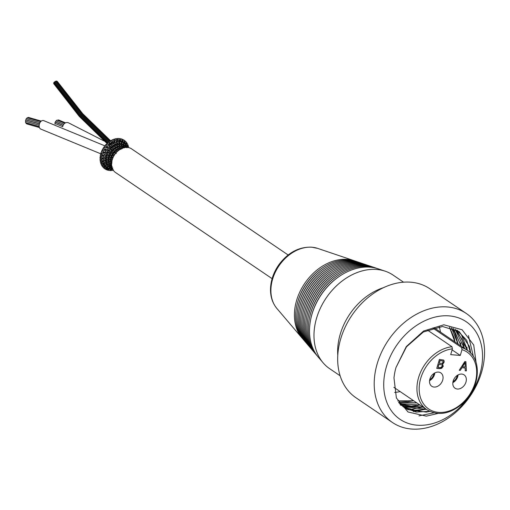 <?xml version="1.0" encoding="UTF-8"?>
<svg xmlns="http://www.w3.org/2000/svg" width="510" height="510" viewBox="0 0 510 510"><rect width="100%" height="100%" fill="white"/><g stroke="black" fill="none" stroke-linecap="round" stroke-linejoin="round"><path stroke-width="0.76" d="M447.455 306.969A65.841 49.54 124.1 0 0 381.862 351.568A65.841 49.54 124.1 0 0 392.439 422.49A65.841 49.54 124.1 0 0 470.386 395.786A65.841 49.54 124.1 0 0 466.325 313.491A65.841 49.54 124.1 0 0 447.455 306.969M466.325 313.491L429.796 288.73A65.841 49.54 124.1 0 0 410.933 282.208A65.841 49.54 124.1 0 0 345.334 326.808A65.841 49.54 124.1 0 0 355.916 397.723L392.439 422.49M449.323 315.894A58.956 44.357 -55.9 0 1 479.833 374.474A58.956 44.357 -55.9 0 1 416.95 425.174A58.956 44.357 -55.9 0 1 386.44 366.594A58.956 44.357 -55.9 0 1 449.323 315.894M438.147 413.431L426.303 416.141L408.032 411.991L396.391 397.998L393.969 377.859L394.281 375.609A46.843 35.241 -55.9 0 1 396.034 367.404L406.285 346.583L423.581 331.022L443.834 324.787L462.085 329.747L473.72 345.028L476.085 362.508M457.381 330.416L466.682 340.234L470.66 353.137M429.7 411.321L416.052 412.074L404.2 407.509L398.737 402.639M456.775 330.059L467.434 350.37M426.232 409.275L402.734 406.425M401.058 405.373L400.159 404.736M455.086 329.173L464.298 348.241M423.083 407.133L401.262 405.182M453.301 328.402L461.142 346.099M419.947 405.01L399.885 403.844M451.452 327.764L458.005 343.976M416.791 402.875L398.584 402.384M449.508 327.242L454.856 341.84M413.648 400.745L397.749 400.911M468.441 335.593L473.433 356.707M433.94 412.813L418.952 415.886M470.112 349.261L470.29 352.754M429.42 411.187L427.048 411.965M466.981 347.195L467.141 350.166M426.035 409.141L413.438 411.602M463.826 345.034L463.992 348.037M422.898 407.012L410.263 409.466M460.683 342.879L460.849 345.901M419.743 404.876L417.62 405.558M397.774 400.956L407.675 401.74L413.744 400.803M454.952 341.904L454.289 338.162L449.559 327.254M398.616 402.435L400.114 402.887L416.893 402.938M458.095 344.033L454.703 332.718L451.503 327.777M399.916 403.882L411.194 406.094L420.03 405.067M461.244 346.169L453.371 328.434M401.313 405.233L403.926 406.355L423.185 407.203M464.38 348.298L462.092 339.38L455.124 329.192M402.766 406.451L414.77 410.219L426.322 409.332M467.536 350.44L461.416 334.77L456.794 330.066M398.622 402.447L404.296 407.573L407.841 409.613L426.207 412.099L429.828 411.385M470.755 353.232L469.296 346.175L459.249 331.666L442.565 326.496L423.396 331.978L406.483 346.813L396.034 367.404M400.114 391.565A46.435 34.941 -55.9 0 1 394.651 392.439M439.237 326.693A46.435 34.941 -55.9 0 1 440.442 332.067M340.119 375.774L329.639 368.673A56.534 42.534 -55.9 0 1 323.123 362.82A56.534 42.534 -55.9 0 1 323.244 302.666A56.534 42.534 -55.9 0 1 376.884 269.484A56.534 42.534 -55.9 0 1 385.235 271.199A56.534 42.534 -55.9 0 1 393.082 275.088L403.557 282.189M385.235 271.199L378.216 268.834A54.513 41.017 124.1 0 0 370.164 267.176A54.513 41.017 124.1 0 0 341.381 275.024A54.513 41.017 124.1 0 0 310.437 320.669A54.513 41.017 124.1 0 0 318.329 357.185L323.123 362.82M341.381 275.024L340.878 275.343A53.442 40.207 124.1 0 0 310.545 320.082L310.437 320.669M317.66 356.375A53.945 40.59 -55.9 0 1 309.168 319.464A53.945 40.59 -55.9 0 1 339.787 274.297A53.945 40.59 -55.9 0 1 368.271 266.532A53.945 40.59 -55.9 0 1 377.221 268.515M339.787 274.297L339.284 274.609A52.874 39.78 124.1 0 0 309.277 318.877L309.168 319.464M375.245 267.846A53.378 40.162 124.1 0 0 366.384 265.882A53.378 40.162 124.1 0 0 338.2 273.564A53.378 40.162 124.1 0 0 307.9 318.259A53.378 40.162 124.1 0 0 316.315 354.788M338.2 273.564L337.697 273.883A52.3 39.353 124.1 0 0 308.008 317.673L307.9 318.259M314.963 353.2A52.81 39.735 -55.9 0 1 306.637 317.054A52.81 39.735 -55.9 0 1 336.606 272.831A52.81 39.735 -55.9 0 1 364.491 265.232A52.81 39.735 -55.9 0 1 373.269 267.183M336.606 272.831L336.103 273.15A51.733 38.926 124.1 0 0 306.74 316.468L306.637 317.054M371.299 266.513A52.243 39.308 124.1 0 0 362.604 264.582A52.243 39.308 124.1 0 0 335.019 272.104A52.243 39.308 124.1 0 0 305.369 315.843A52.243 39.308 124.1 0 0 313.612 351.613M335.019 272.104L334.515 272.416A51.166 38.499 124.1 0 0 305.471 315.263L305.369 315.843M312.26 350.026A51.676 38.881 -55.9 0 1 304.1 314.638A51.676 38.881 -55.9 0 1 333.432 271.371A51.676 38.881 -55.9 0 1 360.717 263.931A51.676 38.881 -55.9 0 1 369.323 265.85M333.432 271.371L332.928 271.69A50.598 38.071 124.1 0 0 304.209 314.052L304.1 314.638M367.353 265.181A51.108 38.454 124.1 0 0 358.823 263.287A51.108 38.454 124.1 0 0 331.838 270.644A51.108 38.454 124.1 0 0 302.832 313.433A51.108 38.454 124.1 0 0 310.915 348.438M331.838 270.644L331.334 270.957A50.031 37.644 124.1 0 0 302.94 312.847L302.832 313.433M309.564 346.851A50.541 38.027 -55.9 0 1 301.563 312.228A50.541 38.027 -55.9 0 1 330.25 269.911A50.541 38.027 -55.9 0 1 356.936 262.637A50.541 38.027 -55.9 0 1 365.377 264.518M330.25 269.911L329.747 270.224A49.464 37.217 124.1 0 0 301.671 311.642L301.563 312.228M363.4 263.849A49.974 37.6 124.1 0 0 355.043 261.987A49.974 37.6 124.1 0 0 328.657 269.178A49.974 37.6 124.1 0 0 300.294 311.017A49.974 37.6 124.1 0 0 308.212 345.27M328.657 269.178L328.153 269.497A48.896 36.79 124.1 0 0 300.403 310.437L300.294 311.017M306.867 343.683A49.4 37.173 -55.9 0 1 299.032 309.812A49.4 37.173 -55.9 0 1 327.069 268.451A49.4 37.173 -55.9 0 1 353.156 261.337A49.4 37.173 -55.9 0 1 361.431 263.185M327.069 268.451L326.566 268.764A48.329 36.363 124.1 0 0 299.134 309.232L299.032 309.812M359.454 262.516A48.832 36.745 124.1 0 0 351.262 260.686A48.832 36.745 124.1 0 0 325.476 267.718A48.832 36.745 124.1 0 0 297.763 308.607A48.832 36.745 124.1 0 0 305.515 342.095M325.476 267.718L324.978 268.03A47.761 35.936 124.1 0 0 297.865 308.021L297.763 308.607M304.164 340.508A48.265 36.318 -55.9 0 1 296.495 307.402A48.265 36.318 -55.9 0 1 323.888 266.985A48.265 36.318 -55.9 0 1 349.375 260.043A48.265 36.318 -55.9 0 1 357.484 261.853M323.888 266.985L323.385 267.304A47.194 35.509 124.1 0 0 296.603 306.816L296.495 307.402M302.812 338.92A47.698 35.891 -55.9 0 1 302.13 338.143A47.698 35.891 -55.9 0 1 302.226 287.385A47.698 35.891 -55.9 0 1 347.482 259.392A47.698 35.891 -55.9 0 1 354.533 260.839A47.698 35.891 -55.9 0 1 355.508 261.184M288.15 254.987L131.605 148.869A14.293 10.755 124.1 0 0 112.257 159.745A14.293 10.755 124.1 0 0 115.56 172.533L272.11 278.651M114.132 155.518A0.644 0.484 -55.9 0 1 114.17 155.454L112.257 154.772A0.644 0.484 124.1 0 0 111.62 155.206L113.347 156.092M111.856 155.964A0.644 0.484 -55.9 0 1 111.62 155.206L109.656 154.651A0.644 0.484 124.1 0 0 109.019 155.142L110.81 155.856L111.722 156.978A0.644 0.484 124.1 0 0 110.766 157.399L110.096 156.85L108.949 156.908A0.644 0.484 124.1 0 0 108.318 157.526L107.635 157.023L106.156 157.214A0.644 0.484 124.1 0 0 105.551 157.896L104.799 157.45L102.682 157.89A0.644 0.484 124.1 0 0 102.115 158.623L104.282 158.578L106.38 159.707A0.644 0.484 124.1 0 0 105.506 160.465L104.754 160.038L102.841 160.675A0.644 0.484 124.1 0 0 102.351 161.504L106.029 160.841A0.644 0.484 -55.9 0 1 105.506 160.465L108.522 160.338M113.112 157.462L111.429 156.838M103.728 153.236A0.644 0.484 -55.9 0 1 103.364 152.528L101.719 151.508A0.644 0.484 124.1 0 1 102.535 150.514L104.263 152.139A0.644 0.484 124.1 0 0 103.364 152.528L107.4 153.408A0.644 0.484 -55.9 0 1 107.106 152.643L110.377 153.676A0.644 0.484 -55.9 0 1 110.096 153.497L110.893 154.689M108.93 153.529L109.956 154.791A0.644 0.484 124.1 0 0 109.65 154.651M110.096 153.497A0.644 0.484 -55.9 0 1 110.134 152.853L111.811 153.848L112.544 154.938A0.644 0.484 124.1 0 0 112.251 154.772M104.595 156.009L106.482 155.894A0.644 0.484 -55.9 0 1 106.093 155.25L109.363 155.85A0.644 0.484 -55.9 0 1 109.019 155.142L108.337 154.657L106.724 154.689A0.644 0.484 124.1 0 0 106.093 155.25L105.347 154.785L103.071 154.97A0.644 0.484 124.1 0 0 102.459 155.588L104.62 155.939L106.462 157.284A0.644 0.484 124.1 0 0 106.156 157.214M109.07 155.709L110.09 156.85M107.125 153.268L108.267 154.645M102.682 150.042L105.009 150.405A0.644 0.484 -55.9 0 1 104.792 149.589L106.711 150.699L108.018 152.35A0.644 0.484 124.1 0 0 107.106 152.643L106.233 152.12L104.002 152.037M104.773 150.271L106.233 152.12M105.43 153.3L107.017 154.798A0.644 0.484 124.1 0 0 106.724 154.689M106.711 150.699L108.719 151.068A0.644 0.484 -55.9 0 1 108.547 150.189L105.43 149.22A0.644 0.484 124.1 0 0 104.792 149.589L103.09 148.85A0.644 0.484 124.1 0 0 102.689 150.042M103.441 153.134L105.226 154.779M105.43 149.22A0.644 0.484 124.1 0 1 105.666 149.36L104.218 147.486A0.644 0.484 124.1 0 0 103.32 148.391A0.644 0.484 124.1 0 0 103.543 148.531M111.04 152.656A0.644 0.484 124.1 0 0 110.134 152.853L108.471 150.89M107.706 149.608L106.552 147.626A0.644 0.484 -55.9 0 1 106.679 146.886L108.375 148.314L109.414 150.055A0.644 0.484 124.1 0 0 108.547 150.189L110.217 151.362L111.033 152.649M104.512 147.084L106.768 147.804A0.644 0.484 -55.9 0 1 106.558 147.639M108.375 148.314L110.396 148.965A0.644 0.484 -55.9 0 1 110.351 148.002L107.298 146.638M106.367 144.757L107.514 146.816A0.644 0.484 124.1 0 0 106.679 146.886L105.041 145.924A0.644 0.484 124.1 0 0 104.512 147.09M106.373 144.763A0.644 0.484 124.1 0 0 105.398 145.554A0.644 0.484 124.1 0 0 105.557 145.713M106.762 144.47L108.891 145.535A0.644 0.484 -55.9 0 1 108.949 144.54L111.161 148.015A0.644 0.484 124.1 0 0 110.351 148.002L112.449 150.692A0.644 0.484 124.1 0 0 111.607 150.743L110.166 148.761M111.811 149.404L113.367 149.934A0.644 0.484 -55.9 0 1 113.373 148.92L110.931 147.804M110.37 146.223L112.34 147.199A0.644 0.484 -55.9 0 1 112.442 146.166L113.602 147.792L115.209 148.531A0.644 0.484 -55.9 0 1 115.356 147.454L116.822 149.883A0.644 0.484 124.1 0 0 116.108 149.761L115.343 149.353L114.992 148.276M113.66 147.734L114.138 149.003A0.644 0.484 124.1 0 0 113.373 148.92L114.648 150.354L116.044 150.813M114.686 150.303L115.152 151.311A0.644 0.484 124.1 0 0 114.348 151.304L112.187 150.488M116.05 150.82A0.644 0.484 -55.9 0 1 116.108 149.761L117.504 151.387M116.988 151.878L116.21 151.502L115.815 150.59M118.607 150.45L117.918 150.195M117.829 149.698A0.644 0.484 -55.9 0 1 118.027 148.589L119.136 150.099M111.741 151.674A0.644 0.484 -55.9 0 1 111.607 150.743L113.704 153.019A0.644 0.484 124.1 0 0 112.831 153.147L110.753 152.477M113.118 151.98L114.418 152.28A0.644 0.484 -55.9 0 1 114.348 151.304L115.776 152.611M115.483 153.567L114.163 152.069M102.287 152.012L101.643 152.012A0.644 0.484 124.1 0 0 101.375 153.21L103.702 153.236M112.901 153.982A0.644 0.484 -55.9 0 1 112.831 153.147L114.686 154.657M101.388 153.695A0.644 0.484 124.1 0 0 100.661 154.766A0.644 0.484 124.1 0 0 101.388 153.695L103.352 155.034A0.644 0.484 124.1 0 0 103.071 154.97M106.188 155.786L107.604 157.029M107.992 155.85L109.261 157.016A0.644 0.484 124.1 0 0 108.949 156.908M102.975 156.149A0.644 0.484 -55.9 0 1 102.459 155.588L100.763 155.263A0.644 0.484 124.1 0 0 100.629 156.449L102.892 156.168M102.618 156.098L104.716 157.462M100.661 154.766L101.369 155.174M106.08 158.393A0.644 0.484 -55.9 0 1 105.551 157.896L107.508 158.081L108.974 159.228A0.644 0.484 124.1 0 0 108.05 159.891L105.71 158.336M102.759 159.018A0.644 0.484 -55.9 0 1 102.115 158.623L100.483 158.47A0.644 0.484 124.1 0 0 100.489 159.624M102.338 159.037L104.728 160.044M100.202 158.036A0.644 0.484 124.1 0 0 100.814 156.901A0.644 0.484 124.1 0 0 100.202 158.036L101.056 158.304M107.444 158.221L108.738 158.106A0.644 0.484 -55.9 0 1 108.318 157.526L110.154 157.915L111.269 159.05A0.644 0.484 124.1 0 0 110.313 159.617L108.426 157.998M110.09 158.043L111.129 158.036M111.052 158.03A0.644 0.484 -55.9 0 1 110.766 157.399L112.825 158.132M112.334 159.502L111.798 158.948M100.852 159.987A0.644 0.484 124.1 0 0 100.362 161.166A0.644 0.484 124.1 0 0 100.852 159.987L103.147 160.663A0.644 0.484 124.1 0 0 102.841 160.675M107.412 160.299L109.114 161.332A0.644 0.484 124.1 0 0 108.235 162.135L105.71 160.809M103.09 161.715A0.644 0.484 -55.9 0 1 102.351 161.504L100.808 161.485M106.756 161.95A0.644 0.484 124.1 0 0 105.952 162.843L102.612 161.823M100.355 161.16L101.343 161.262M100.801 161.491A0.644 0.484 124.1 0 0 100.961 162.588L102.918 161.81M108.515 160.344A0.644 0.484 -55.9 0 1 108.05 159.891L110.727 160.134A0.644 0.484 -55.9 0 1 110.313 159.617L112.123 160.127M109.867 159.942L111.205 161.064A0.644 0.484 124.1 0 0 110.275 161.778L108.203 160.261M111.849 161.46L111.569 161.001M106.577 163.066A0.644 0.484 -55.9 0 1 105.952 162.843L108.726 162.46A0.644 0.484 -55.9 0 1 108.235 162.135L110.708 162.174A0.644 0.484 -55.9 0 1 110.275 161.778L112.092 162.091M101.49 162.824A0.644 0.484 124.1 0 0 101.127 164.022A0.644 0.484 124.1 0 0 101.49 162.824L103.861 163.143A0.644 0.484 124.1 0 0 103.154 164.105L106.507 163.098M107.731 162.352L109.669 163.232A0.644 0.484 124.1 0 0 108.859 164.163L108.171 163.627L108.859 164.163L111.072 164.061A0.644 0.484 -55.9 0 1 110.651 163.78L109.981 163.123L111.601 164.01M103.963 164.124A0.644 0.484 -55.9 0 1 103.154 164.105L102.268 163.882M101.12 164.016L102.217 163.908L101.732 164.188M103.759 164.277A0.644 0.484 -55.9 0 1 103.753 164.277L102.025 165.221A0.644 0.484 124.1 0 1 101.726 164.194A0.644 0.484 124.1 0 1 101.93 164.112M107.591 163.927A0.644 0.484 124.1 0 0 106.883 164.934L103.441 164.335M111.269 162.862L111.32 162.862A0.644 0.484 124.1 0 0 110.651 163.78M107.431 165.074A0.644 0.484 -55.9 0 1 106.883 164.934L109.35 164.373M105.066 165.253A0.644 0.484 124.1 0 0 104.486 166.317L107.438 165.068M110.179 164.921A0.644 0.484 124.1 0 0 109.899 165.884L109.21 165.336L109.899 165.884L111.524 165.597M102.982 166.158A0.644 0.484 124.1 0 0 102.701 165.278A0.644 0.484 124.1 0 0 102.472 166.477A0.644 0.484 124.1 0 0 102.982 166.158M104.486 166.317L103.205 166.464A0.644 0.484 124.1 0 0 103.205 166.464A0.644 0.484 124.1 0 0 103.651 167.388L105.105 166.356A0.644 0.484 -55.9 0 1 104.486 166.317M102.465 166.477L103.205 166.464M108.7 165.552A0.644 0.484 124.1 0 0 108.248 166.642L107.514 166.26L108.248 166.642L110.351 165.999A0.644 0.484 -55.9 0 1 109.899 165.884M109.344 164.379A0.644 0.484 -55.9 0 1 108.859 164.163M111.614 164.717A0.644 0.484 124.1 0 0 111.435 165.533L110.746 164.851L111.684 165.603M104.442 167.248L106.756 166.904A0.644 0.484 124.1 0 0 106.297 168.032L108.783 166.668A0.644 0.484 -55.9 0 1 108.248 166.642M111.263 166.445A0.644 0.484 124.1 0 0 111.307 167.223L110.613 166.668L111.97 167.184M109.981 166.98A0.644 0.484 124.1 0 0 109.994 167.886L109.274 167.516L109.994 167.886L111.409 167.235M106.979 167.892A0.644 0.484 -55.9 0 1 106.297 168.032L104.333 168.427M104.85 168.007A0.644 0.484 124.1 0 0 104.435 167.248A0.644 0.484 124.1 0 0 104.346 168.427A0.644 0.484 124.1 0 0 104.85 168.007M105.079 168.3A0.644 0.484 124.1 0 0 105.768 168.988L106.909 167.956M110.479 167.841A0.644 0.484 -55.9 0 1 109.994 167.886M108.789 168.026A0.644 0.484 124.1 0 0 108.502 169.186L110.485 167.835M111.754 168A0.644 0.484 124.1 0 0 112.034 168.625L111.333 168.255M109.089 169.001A0.644 0.484 -55.9 0 1 108.502 169.186L107.731 169.078L108.502 169.186M107.138 169.263A0.644 0.484 124.1 0 0 106.086 169.403A0.644 0.484 124.1 0 0 107.138 169.263M107.4 169.556A0.644 0.484 124.1 0 0 108.279 169.951M110.95 167.573L111.69 167.267A0.644 0.484 -55.9 0 1 111.307 167.223M112.41 168.549A0.644 0.484 -55.9 0 1 112.034 168.625L112.398 168.504M110.81 168.816A0.644 0.484 124.1 0 0 111.001 169.728L112.123 168.727M111.562 169.435A0.644 0.484 -55.9 0 1 111.001 169.728L110.287 169.626M110.332 168.874L109.121 169.409A0.644 0.484 124.1 0 0 109.318 170.493M110.064 170.155A0.644 0.484 124.1 0 0 111.065 170.238M112.009 169.422L111.862 169.518A0.644 0.484 124.1 0 0 112.206 170.518L113.43 169.798M112.952 170.059A0.644 0.484 124.1 0 0 113.405 170.391M128.622 147.027A0.644 0.484 124.1 0 0 127.576 147.039M127.436 146.727A0.644 0.484 124.1 0 0 127.519 146.109L126.977 147.473M127.423 146.746L127.997 146.026A0.644 0.484 124.1 0 0 127.583 145.101M126.62 146.198A0.644 0.484 -55.9 0 1 127.519 146.109L127.162 145.49M126.25 147.294A0.644 0.484 -55.9 0 1 126.888 147.384L126.888 147.416A0.644 0.484 124.1 0 0 126.888 147.384L126.282 146.867M127.564 145.694L127.64 144.266A0.644 0.484 124.1 0 0 126.563 144.457L126.493 145.56M126.142 142.755A0.644 0.484 124.1 0 1 126.811 143.45L126.2 144.521A0.644 0.484 124.1 0 0 126.18 143.903L125.638 146.147A0.644 0.484 124.1 0 0 125.517 145.675L124.912 145.146L125.517 145.675L125.409 147.211M126.187 143.348L126.097 141.965A0.644 0.484 124.1 0 0 125.014 142.315L125.199 144.585A0.644 0.484 -55.9 0 1 126.18 143.903L125.798 143.233L126.18 143.903M124.695 145.93A0.644 0.484 -55.9 0 1 125.517 145.675M124.51 142.768A0.644 0.484 124.1 0 0 124.37 142.182L123.987 144.916A0.644 0.484 124.1 0 0 123.777 144.432L123.152 143.89L123.777 144.432L123.834 146.083M125.568 146.638L125.562 147.409A0.644 0.484 124.1 0 0 125.39 147.078L123.936 144.591M122.993 140.722L123.477 143.004A0.644 0.484 -55.9 0 1 124.37 142.182L124.057 140.212A0.644 0.484 124.1 0 0 122.986 140.715M124.504 142.787L125.065 141.385A0.644 0.484 124.1 0 0 124.198 140.958M123.324 147.945A0.644 0.484 -55.9 0 1 123.911 147.683L123.675 146.179L122.91 145.739L123.675 146.179A0.644 0.484 124.1 0 1 123.93 146.555L123.924 145.637M121.055 146.74A0.644 0.484 -55.9 0 1 121.724 145.764L122.413 147.811A0.644 0.484 124.1 0 0 122.017 147.524L122.515 148.225M121.367 148.416A0.644 0.484 -55.9 0 1 122.017 147.524L121.157 147.141L122.017 147.524M117.287 142.679L118.926 144.579A0.644 0.484 -55.9 0 1 119.474 143.501L120.092 146.191A0.644 0.484 124.1 0 0 119.627 145.841L120.532 148.091A0.644 0.484 124.1 0 0 120.028 147.83L117.861 146.434A0.644 0.484 124.1 0 0 117.472 146.415L115.183 144.77A0.644 0.484 124.1 0 0 114.731 144.77L112.015 142.641A0.644 0.484 124.1 0 0 111.492 142.66L112.557 144.579L114.476 145.847M117.593 145.707L119.181 146.957A0.644 0.484 -55.9 0 1 119.627 145.841L117.491 143.941A0.644 0.484 124.1 0 0 117.109 143.865L118.046 146.695A0.644 0.484 124.1 0 0 117.861 146.434M116.452 141.627A0.644 0.484 -55.9 0 1 116.975 140.588L117.632 144.228A0.644 0.484 124.1 0 0 117.498 143.941M114.571 139.466L114.795 141.659A0.644 0.484 124.1 0 0 114.208 141.321L114.897 143.367L116.701 144.961A0.644 0.484 -55.9 0 1 117.109 143.865L116.439 143.323L116.363 141.34M114.667 141.391L116.433 143.316M113.838 142.379A0.644 0.484 -55.9 0 1 114.208 141.321L113.488 139.868A0.644 0.484 124.1 0 0 113.513 139.982M115.024 143.265L115.362 145.031A0.644 0.484 124.1 0 0 115.19 144.77M113.845 142.386L112.149 140.709A0.644 0.484 124.1 0 1 112.99 139.734L113.539 140.46M114.571 139.472A0.644 0.484 124.1 0 0 113.488 139.861M114.469 145.841A0.644 0.484 -55.9 0 1 114.731 144.77L115.566 146.536L117.172 147.524A0.644 0.484 -55.9 0 1 117.472 146.415L118.639 148.792A0.644 0.484 124.1 0 0 118.027 148.589L115.821 147.396A0.644 0.484 124.1 0 0 115.356 147.454L112.965 146.077A0.644 0.484 124.1 0 0 112.442 146.166L109.529 144.413A0.644 0.484 124.1 0 0 108.949 144.54L107.412 143.355A0.644 0.484 124.1 0 0 106.768 144.477M110.727 141.799L111.492 142.66A0.644 0.484 -55.9 0 0 111.282 143.699L109.35 142.315A0.644 0.484 124.1 0 1 110.096 141.264L110.727 141.799L110.6 141.206A0.644 0.484 124.1 0 1 111.658 140.664L112.174 142.876A0.644 0.484 124.1 0 0 112.021 142.641M115.687 146.415L116.031 147.651A0.644 0.484 124.1 0 0 115.821 147.396M112.621 144.515L113.169 146.313A0.644 0.484 124.1 0 0 112.971 146.077M118.135 148.091L119.678 148.965A0.644 0.484 -55.9 0 1 120.028 147.83L120.953 149.411M120.232 149.341L119.761 149.29M109.529 144.419A0.644 0.484 124.1 0 1 109.714 144.623L108.885 142.449A0.644 0.484 124.1 0 0 107.859 143.119A0.644 0.484 124.1 0 0 107.961 143.284M122.916 145.057L122.904 145.133A0.644 0.484 -55.9 0 1 123.777 144.432M122.865 139.906L122.413 141.595A0.644 0.484 124.1 0 0 122.17 141.028L122.043 144.171M121.374 141.939A0.644 0.484 -55.9 0 1 122.17 141.028L121.616 139.083M122.043 144.151A0.644 0.484 124.1 0 0 121.731 143.692L121.093 143.151L121.731 143.692L122.081 146.141A0.644 0.484 124.1 0 0 121.724 145.764L120.972 145.325L121.724 145.764M122.859 139.912A0.644 0.484 124.1 0 0 121.852 139.785M121.616 139.09A0.644 0.484 124.1 0 0 120.577 139.721M124.676 147.262A0.644 0.484 -55.9 0 1 125.39 147.078L125.536 147.479M122.878 146.727A0.644 0.484 -55.9 0 1 123.675 146.179M123.911 147.683L123.018 147.301L123.911 147.683A0.644 0.484 124.1 0 1 124.051 147.747M119.614 142.526L121.042 144.725A0.644 0.484 -55.9 0 1 121.731 143.692M120.028 140.989A0.644 0.484 124.1 0 0 119.665 140.486L119.895 143.935M119.002 141.48A0.644 0.484 -55.9 0 1 119.665 140.486L119.136 139.746M119.895 143.922A0.644 0.484 124.1 0 0 119.474 143.501L117.351 140.728A0.644 0.484 124.1 0 0 116.975 140.588L116.414 139.179A0.644 0.484 124.1 0 0 116.414 139.255M117.886 139.383A0.644 0.484 124.1 0 1 118.875 138.618L119.142 139.702L119.238 139.153A0.644 0.484 124.1 0 0 119.232 139.319M120.022 141.002L120.303 139.077A0.644 0.484 124.1 0 0 119.238 139.153M116.459 141.64L115.037 139.714A0.644 0.484 124.1 0 1 115.961 138.841L116.388 139.753M116.414 139.173A0.644 0.484 124.1 0 1 117.491 138.937L117.447 141.021A0.644 0.484 124.1 0 0 117.357 140.734M54.978 81.619L54.315 82.078L80.153 114.858L108.407 142.201M54.232 83.002L53.569 83.468L79.235 116.07L107.278 143.316M110.638 140.817L82.722 113.717L57.171 81.269L56.521 81.472M109.822 141.193L81.587 113.902L55.768 81.147L55.105 81.613M53.824 83.761L79.209 116.325L106.941 143.399M108.305 142.233L80.166 114.973L54.417 82.295L53.767 82.499L79.585 115.54L107.833 142.896M110.587 141.028L82.378 113.755L56.572 81.026L55.921 81.23M105.136 145.956L43.509 120.558A4.494 2.996 106 0 0 39.219 124.803A4.494 2.996 106 0 0 41.029 129.189L100.763 153.803M41.278 121.106L28.426 117.408A0.644 0.433 106 0 0 27.846 117.867M26.137 122.744A0.644 0.433 106 0 0 26.31 123.643L39.378 127.398M26.106 121.393A0.644 0.433 106 0 0 25.793 122.649L39.174 126.493M40.755 121.578L27.432 117.753A0.644 0.433 106 0 0 26.864 118.798M40.016 122.572L26.59 118.715A0.644 0.433 106 0 0 26.233 119.958L39.48 123.764M26.973 123.834A0.644 0.433 106 0 0 27.183 124.026L39.429 127.545M39.442 123.885L26.118 120.054A0.644 0.433 106 0 0 25.761 121.297L39.174 125.148M104.199 141.047L68.442 122.802A4.494 3.959 112.7 0 0 62.749 126.423A4.494 3.959 112.7 0 0 62.704 126.741M65.522 122.859L58.656 119.99A0.644 0.567 112.7 0 0 57.872 120.398M55.59 123.694A0.644 0.567 112.7 0 0 55.023 124.102M63.055 125.415L55.724 122.349A0.644 0.567 112.7 0 0 55.227 123.547L62.711 126.671M63.795 124.179L56.304 121.055A0.644 0.567 112.7 0 0 55.807 122.247L63.106 125.294M64.77 123.273L57.381 120.188A0.644 0.567 112.7 0 0 56.655 121.201M432.754 328.006L461.575 347.539L462.003 349.656L460.288 355.444L452.096 349.892M460.288 355.444L450.693 354.635L452.408 348.846L451.981 346.73L427.31 330.008M465.968 382.086A8.077 6.075 -55.9 0 1 455.041 388.231A8.077 6.075 -55.9 0 1 454.544 378.133A8.077 6.075 -55.9 0 1 464.106 374.863A8.077 6.075 -55.9 0 1 465.968 382.086M442.686 380.122A8.077 6.075 -55.9 0 1 431.76 386.268A8.077 6.075 -55.9 0 1 431.262 376.17A8.077 6.075 -55.9 0 1 440.818 372.899A8.077 6.075 -55.9 0 1 442.686 380.122M443.541 360.015L444.102 360.908L444.051 362.119L442.412 363.93L443.305 366.288L439.665 368.653L436.738 368.405L439.397 359.422L443.585 360.041L444.14 362.176L442.75 364.134M461.933 367.742L460.288 370.387L459.21 370.298L464.82 361.564L465.917 361.66L466.395 370.904L465.235 370.808L465.152 368.016L461.843 367.684L460.288 370.387M429.56 380.689A8.077 6.075 124.1 0 0 434.494 374.569A8.077 6.075 124.1 0 0 434.826 372.925M452.848 382.653A8.077 6.075 124.1 0 0 457.782 376.533A8.077 6.075 124.1 0 0 458.107 374.888M460.198 370.33L459.242 370.247M465.152 368.016L461.843 367.684M465.834 361.654L466.306 370.846L465.235 370.757M465.069 362.553L462.423 366.741L465.12 367.022L465.069 362.553L462.513 366.805M442.412 363.93L443.215 366.231L441.832 368.169L440.863 368.545L436.751 368.354M442.795 360.94L440.015 360.506L439.295 363.279L441.953 363.4L443.101 362.234L442.839 360.972L440.098 360.57L439.295 363.279M441.877 364.765L438.893 364.28L438.071 367.429L440.685 367.608L442.259 366.199L441.921 364.79L438.982 364.344L438.071 367.429M457.253 375.398A7.108 5.349 -55.9 0 1 453.007 381.665M433.972 373.435A7.108 5.349 -55.9 0 1 429.72 379.701M383.667 287.595A56.534 42.534 124.1 0 0 337.773 355.298M302.13 338.143L276.898 308.486A37.083 27.903 -55.9 0 1 276.975 269.025A37.083 27.903 -55.9 0 1 312.165 247.261A37.083 27.903 -55.9 0 1 317.641 248.383L354.533 260.839M462.003 349.656A34.323 25.825 -55.9 0 1 465.445 399.98A34.323 25.825 -55.9 0 1 420.049 396.155A34.323 25.825 -55.9 0 1 452.408 348.846M451.981 346.73A35.936 27.043 124.1 0 0 419.908 373.753A35.936 27.043 124.1 0 0 426.883 409.715C438.039 416.147 449.884 414.177 462.417 403.812C479.872 389.034 482.658 359.652 467.217 350.217A35.936 27.043 124.1 0 0 461.575 347.539M317.641 248.383L311.706 247.165C298.987 246.751 288.093 252.533 279.027 264.512C273.507 272.327 270.663 280.653 270.498 289.476C270.485 296.967 272.62 303.303 276.898 308.486M111.62 155.805L112.404 156.94M113.602 156.455L113.367 156.124M111.907 155.971L110.785 155.894M103.32 148.391L103.753 148.952M105.723 146.141L105.398 145.56M108.7 145.325L109.554 147.377M113.131 149.704L113.596 150.826M112.136 146.963L112.633 148.404M115.419 149.271L113.902 148.773M118.097 150.157L116.586 149.653M117.95 150.329L117.619 149.462M110.855 150.214L109.165 149.883M111.728 151.674L110.217 151.362M111.473 151.47L112.085 152.643M116.318 153.491L115.802 152.579M116.261 151.438L114.897 151.1M116.191 152.719L115.821 152.624M109.363 152.337L107.737 152.209M113.022 154.026L111.811 153.848M112.748 153.835L113.367 154.887M114.661 153.038L113.43 152.834M114.897 154.351L114.444 154.262M113.755 156.175L113.335 156.117M106.023 158.406L104.231 158.718M102.975 157.915L100.814 156.901M102.631 159.063L100.483 159.63M110.836 157.902L111.824 159.101M106.768 161.957L104.429 161.083M107.406 159.369L106.061 159.675M109.72 159.018L108.662 159.152M110.428 160.025L111.652 161.287M111.913 158.929L110.976 158.935M105.251 162.416L103.543 163.2M108.298 164.003L106.182 163.098M105.066 163.359L107.604 163.933M107.674 161.562L106.437 161.957M110.453 162.193L110.874 162.48M108.413 162.416L110.128 163.531M109.797 161.103L108.802 161.281M110.421 162.084L111.913 163.385M111.817 160.943L110.919 160.975M106.265 164.469L104.754 165.355M109.452 165.795L107.113 165.106M102.708 165.278L105.079 165.253M106.864 165.342L108.541 165.508M104.779 166.458L107.718 166.649M107.757 163.761L107.278 163.965M109.044 164.354L111.021 165.367M110.804 163.997L111.607 164.564M107.03 166.579L106.424 167.057M110.995 167.178L108.464 166.738M109.599 167.93L106.577 168.102M110.064 165.999L112.302 166.872M111.805 165.718L110.976 165.839M110.173 167.93L112.85 168.109M111.779 168.67L108.757 169.199M107.967 169.397L106.647 169.792M108.808 168.026L106.609 168.644M109.095 168.995L108.26 169.977M111.441 167.28L112.034 167.427M112.461 168.517L111.907 169.008M112.71 169.205L111.225 169.696M110.613 169.932L109.306 170.499M111.569 169.422L111.052 170.263M128.514 147.588L128.628 147.02M127.596 147.46L127.557 146.319M127.175 147.167L126.933 147.804M126.843 147.148L126.276 144.132M125.422 145.318L124.529 142.417M123.286 143.304L123.503 142.634M126.308 147.422L125.619 145.822M122.961 148.066L122.26 147.594M119.939 145.911L121.609 147.141M119.212 147.664L119.021 146.682M118.887 145.554L118.811 144.273M116.752 146.026L116.56 144.674M113.717 142.118L114.023 144.164M114.304 145.579L114.635 146.988M111.129 143.463L111.696 145.535M117.249 148.282L116.988 147.256M120.347 147.862L122.132 148.818M119.799 149.577L119.499 148.735M107.859 143.125L108.082 143.724M117.823 149.698L116.344 149.041M120.086 149.271L118.428 148.557M123.605 143.954L122.394 141.251M122.687 144.846L122.088 143.61M121.163 142.653L121.361 141.614M121.38 141.958L120.583 139.727M123.439 145.815L121.96 143.845M124.198 147.957L124.007 147.154M120.94 144.859L120.966 144.406M124.944 147.562L123.834 146.293M119.965 140.683L121.469 143.125M118.817 143.029L118.951 141.174M119.008 141.493L117.893 139.383M123.624 147.384L121.954 145.866M119.62 145.331L121.131 146.855M119.78 143.629L121.393 145.312M116.643 147.773L115.897 147.192M114.399 146.019L112.735 144.7M109.197 141.805L80.88 114.457L54.978 81.613M113.456 146.306L113.067 146M111.454 144.706L108.961 142.666M112.289 147.416L111.55 146.829M116.618 145.669L115.273 144.604M113.915 143.514L111.939 141.895M116.873 147.874L115.872 147.097M114.374 145.924L113.354 145.114M109.216 141.735L80.95 114.399L55.105 81.619M112.468 147.938L110.409 146.281M111.499 144.865L109.025 142.838M115.152 148.78L114.291 148.11M113.959 143.788L112.009 142.201M105.264 156.398L106.539 157.163M108.171 158.151L109.223 158.795M112.117 150.029L113.252 150.724M393.841 387.313L426.883 409.715M433.959 327.675L467.217 350.217"/></g></svg>
